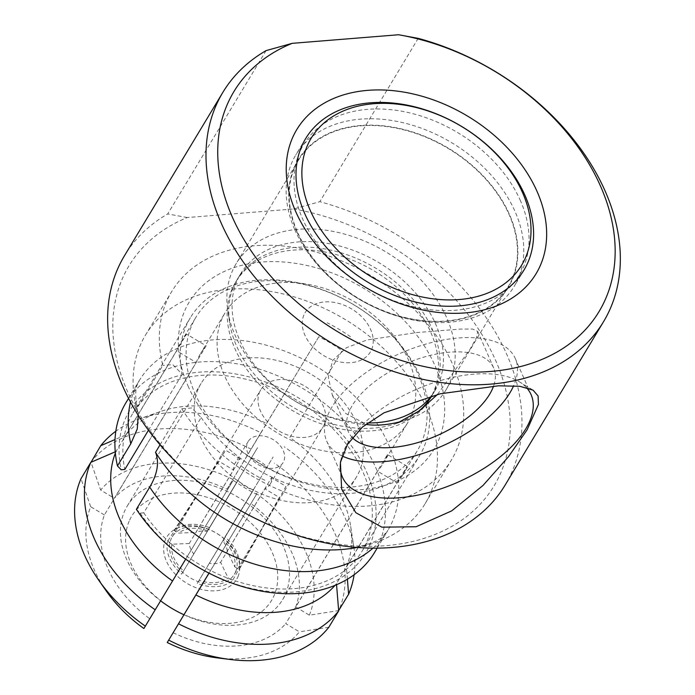 <?xml version="1.0" encoding="UTF-8"?>
<svg xmlns="http://www.w3.org/2000/svg" width="695" height="695" viewBox="0 0 695 695"><rect width="100%" height="100%" fill="white"/><g stroke="black" fill="none" stroke-linecap="round" stroke-linejoin="round"><path stroke-width="0.52" stroke-dasharray="3.48 2.61" d="M437.537 394.404L470.002 349.333L476.544 337.553L477.717 331.411L472.6 329.048L460.429 329.065L417.078 332.523L367.056 339.977L346.596 347.63L332.714 360.401L328.309 377.15L332.271 394.96L345.806 413.525L366.856 424.558A122.442 87.353 31.1 0 1 235.127 335.39A122.442 87.353 31.1 0 1 227.804 310.578A122.442 87.353 31.1 0 1 236.144 263.683L298.433 160.241A122.442 87.353 31.1 0 0 297.417 231.948A122.442 87.353 31.1 0 0 402.005 316.764A122.442 87.353 31.1 0 0 508.219 286.575A122.442 87.353 31.1 0 0 509.235 214.868A122.442 87.353 31.1 0 0 404.646 130.061A122.442 87.353 31.1 0 0 298.433 160.241M352.278 437.52A79.36 39.207 -23.6 0 1 348.264 431.578A79.36 39.207 -23.6 0 1 352.348 405.341A79.36 39.207 -23.6 0 1 427.799 356.014A79.36 39.207 -23.6 0 1 493.711 368.037A79.36 39.207 -23.6 0 1 493.58 386.072M399.434 421.935A122.442 87.353 31.1 0 0 408.373 419.32A122.442 87.353 31.1 0 0 445.921 390.017A122.442 87.353 31.1 0 0 446.937 318.31A122.442 87.353 31.1 0 0 342.357 233.503A122.442 87.353 31.1 0 0 236.144 263.683M431.447 395.846A113.372 80.881 31.1 0 0 434.87 390.781L431.89 395.742A113.372 80.881 31.1 0 0 432.533 329.83A113.372 80.881 31.1 0 0 307.763 247.142A113.372 80.881 31.1 0 0 229.637 322.671A113.372 80.881 31.1 0 0 236.413 345.65A113.372 80.881 31.1 0 0 396.828 423.359A113.372 80.881 31.1 0 0 417.148 412.43M342.14 455.963A102.938 50.857 -23.6 0 1 326.659 441.021A102.938 50.857 -23.6 0 1 331.949 406.992A102.938 50.857 -23.6 0 1 429.823 343A102.938 50.857 -23.6 0 1 515.325 358.594A102.938 50.857 -23.6 0 1 513.631 385.777M340.732 460.941A102.938 50.857 -23.6 0 1 340.984 459.586A102.938 50.857 -23.6 0 1 347.735 443.123A102.938 50.857 -23.6 0 1 429.501 384.144A102.938 50.857 -23.6 0 1 519.208 381.72A102.938 50.857 -23.6 0 1 526.35 387.48M505.152 485.041A222.209 158.529 31.1 0 0 507.003 354.91A222.209 158.529 31.1 0 0 319.822 201.68L293.698 208.969L187.276 217.552A213.139 152.057 31.1 0 0 127.168 390.72A213.139 152.057 31.1 0 0 385.716 545.671A213.139 152.057 31.1 0 0 495.874 360.983A213.139 152.057 31.1 0 0 293.698 208.969M266.072 50.622L167.703 213.947A222.209 158.529 31.1 0 0 124.448 255.769M187.276 217.552L167.703 213.947M194.809 393.031A129.244 92.209 31.1 0 0 305.209 482.556A129.244 92.209 31.1 0 0 417.321 450.699A129.244 92.209 31.1 0 0 418.39 375.005A129.244 92.209 31.1 0 0 307.998 285.48A129.244 92.209 31.1 0 0 195.886 317.346A129.244 92.209 31.1 0 0 194.809 393.031M187.963 385.821A142.849 101.913 31.1 0 0 361.244 489.662A142.849 101.913 31.1 0 0 435.079 365.891A142.849 101.913 31.1 0 0 261.798 262.041A142.849 101.913 31.1 0 0 187.963 385.821M347.396 579.178L346.405 566.972A129.244 92.209 31.1 0 0 350.706 526.419A129.244 92.209 31.1 0 0 342.983 500.226A129.244 92.209 31.1 0 0 289.832 437.485L342.149 350.749A106.57 76.033 -148.9 0 0 318.814 336.762L227.004 489.211A106.57 76.033 31.1 0 0 114.354 498.289L206.163 345.849A106.57 76.033 -148.9 0 0 200.56 353.538L225.145 312.707A106.57 76.033 31.1 0 0 224.259 375.118A106.57 76.033 31.1 0 0 315.287 448.935A106.57 76.033 31.1 0 0 407.73 422.664A106.57 76.033 31.1 0 0 408.617 360.253A106.57 76.033 31.1 0 0 317.589 286.436A106.57 76.033 31.1 0 0 225.145 312.707M209.03 573.158L256.542 494.258A129.244 92.209 31.1 0 1 233.207 480.271L185.695 559.162M335.025 585.346A129.244 92.209 31.1 0 0 336.467 583.644L336.554 584.703M346.405 566.972L407.062 466.249A129.244 92.209 31.1 0 1 402.57 475.198A129.244 92.209 31.1 0 1 397.123 482.921L336.467 583.644M143.9 628.523L149.746 618.732A106.57 76.033 31.1 0 1 107.864 568.397A106.57 76.033 31.1 0 1 104.406 514.96L196.216 362.521A106.57 76.033 -148.9 0 1 200.56 353.538M407.062 466.249L387.48 454.521L295.679 606.961A106.57 76.033 31.1 0 0 292.221 553.533A106.57 76.033 31.1 0 0 250.348 503.197M104.406 514.96L90.698 506.742A122.442 87.353 31.1 0 0 94.138 569.5A122.442 87.353 31.1 0 0 106.292 591.019M90.698 506.742L80.985 478.699M354.103 574.73A145.116 103.529 31.1 0 0 353.903 547.582A145.116 103.529 31.1 0 0 345.233 518.175A145.116 103.529 31.1 0 0 284.194 446.763M520.564 201.003A126.073 89.942 31.1 0 0 367.638 109.35A126.073 89.942 31.1 0 0 302.481 218.595A126.073 89.942 31.1 0 0 455.407 310.239A126.073 89.942 31.1 0 0 520.564 201.003M295.679 606.961L309.388 615.179L338.778 610.566A145.116 103.529 31.1 0 0 274.351 463.105M309.388 615.179A122.442 87.353 31.1 0 0 256.186 493.398M260.851 432.777L266.498 423.498A129.244 92.209 31.1 0 0 160.111 411.64L139.904 418.711A145.116 103.529 31.1 0 1 260.851 432.777L251.017 449.118A145.116 103.529 31.1 0 0 90.923 462.027L100.645 490.071L114.354 498.289M139.904 418.711A145.116 103.529 31.1 0 0 115.822 431.23M227.004 489.211L251.017 449.118M232.851 479.411A122.442 87.353 31.1 0 0 100.645 490.071M266.498 423.498L318.814 336.762M160.111 411.64A129.244 92.209 31.1 0 0 125.925 434.835L115.014 439.544M125.925 434.835L186.581 334.113L206.163 345.849M115.248 451.82L115.978 451.507L176.634 350.784L196.216 362.521M115.978 451.507A129.244 92.209 31.1 0 0 115.361 453.062M149.746 618.732L233.207 480.271M217.327 657.887A122.442 87.353 31.1 0 0 299.449 631.851L285.732 623.632L377.541 471.193L397.123 482.921M328.831 627.238L299.449 631.851M173.081 632.719A106.57 76.033 31.1 0 0 285.732 623.632M256.542 494.258L208.969 573.123M264.891 480.271A106.57 76.033 -148.9 0 1 241.547 466.284M387.48 454.521A106.57 76.033 -148.9 0 1 383.145 463.495A106.57 76.033 -148.9 0 1 377.541 471.193M289.832 437.485L342.149 350.749M350.488 336.762A129.244 92.209 31.1 0 0 327.154 322.775M186.581 334.113A129.244 92.209 31.1 0 0 181.134 341.844A129.244 92.209 31.1 0 0 176.634 350.784M418.19 38.355L319.822 201.68M207.145 531.484L257.567 447.667L207.145 531.484A20.407 14.56 31.1 0 0 201.142 531.093A20.407 14.56 31.1 0 0 195.877 532.396L240.14 458.9A20.407 14.56 -148.9 0 0 235.023 463.322L248.141 441.542A20.407 14.56 31.1 0 0 252.007 459.586A20.407 14.56 31.1 0 0 272.727 468.334A20.407 14.56 31.1 0 0 283.1 462.601A20.407 14.56 31.1 0 0 279.225 444.557A20.407 14.56 31.1 0 0 258.514 435.817A20.407 14.56 31.1 0 0 248.141 441.542M189.249 543.507L171.891 544.22A34.012 24.264 31.1 0 0 183.567 570.943L193.783 553.889A20.407 14.56 31.1 0 1 189.249 543.507L233.511 470.011A20.407 14.56 -148.9 0 1 235.023 463.322M193.783 553.889L238.046 480.393A20.407 14.56 -148.9 0 0 253.606 489.714L209.343 563.211A20.407 14.56 31.1 0 0 215.346 563.61A20.407 14.56 31.1 0 0 220.61 562.307L264.873 488.802L279.32 497.464L232.547 580.577L228.125 577.927L220.61 562.307M207.527 530.772A34.012 24.264 31.1 0 0 191.481 528.417A34.012 24.264 31.1 0 0 178.519 533.108L195.877 532.396M209.404 527.618A38.998 27.826 31.1 0 0 174.106 530.459L178.519 533.108M240.14 458.9L225.693 450.238L174.106 530.459M171.891 544.22L167.469 541.579L219.055 461.35L233.511 470.011M167.469 541.579A38.998 27.826 31.1 0 0 181.682 574.096L183.567 570.943M238.046 480.393L181.682 574.096M209.343 563.211L199.126 580.264A34.012 24.264 31.1 0 0 228.125 577.927M199.126 580.264L197.241 583.418A38.998 27.826 31.1 0 0 232.547 580.577M234.754 566.807L239.176 569.457L285.949 486.352L271.502 477.691L227.239 551.187L234.754 566.807A34.012 24.264 31.1 0 0 223.086 540.093L273.126 456.989L223.086 540.093M227.239 551.187A20.407 14.56 31.1 0 0 222.704 540.814M239.176 569.457A38.998 27.826 31.1 0 0 224.963 536.94M271.502 477.691A20.407 14.56 -148.9 0 1 269.99 484.38A20.407 14.56 -148.9 0 1 264.873 488.802M251.408 457.988A20.407 14.56 -148.9 0 1 266.967 467.309M197.241 583.418L253.606 489.714M232.121 288.972A113.372 80.881 31.1 0 0 295.87 412.509A113.372 80.881 31.1 0 0 429.953 398.956A113.372 80.881 31.1 0 0 433.541 391.954A113.372 80.881 31.1 0 0 369.792 268.418A113.372 80.881 31.1 0 0 235.709 281.979A113.372 80.881 31.1 0 0 232.121 288.972M434.87 390.781A113.372 80.881 31.1 0 0 438.458 383.788A113.372 80.881 31.1 0 0 374.709 260.251A113.372 80.881 31.1 0 0 240.635 273.813A113.372 80.881 31.1 0 0 237.038 280.806A113.372 80.881 31.1 0 0 262.154 374.058A113.372 80.881 31.1 0 0 367.525 422.968M303.915 315A38.095 27.175 31.1 0 0 326.963 357.378A38.095 27.175 31.1 0 0 371.59 349.594A38.095 27.175 31.1 0 0 348.543 307.216A38.095 27.175 31.1 0 0 303.915 315M324.079 424.993A36.279 25.88 31.1 0 0 303.68 385.464A36.279 25.88 31.1 0 0 260.773 389.799A36.279 25.88 31.1 0 0 259.617 392.041A36.279 25.88 31.1 0 0 280.024 431.578A36.279 25.88 31.1 0 0 322.932 427.234A36.279 25.88 31.1 0 0 324.079 424.993M235.553 571.994A36.279 25.88 31.1 0 0 215.155 532.466A36.279 25.88 31.1 0 0 172.247 536.801A36.279 25.88 31.1 0 0 171.092 539.042A36.279 25.88 31.1 0 0 191.499 578.57A36.279 25.88 31.1 0 0 234.397 574.235A36.279 25.88 31.1 0 0 235.553 571.994M237.942 576.772A40.814 29.121 31.1 0 0 213.243 531.371A40.814 29.121 31.1 0 0 165.427 539.702A40.814 29.121 31.1 0 0 190.126 585.112A40.814 29.121 31.1 0 0 237.942 576.772M129.174 521.172A81.628 58.232 31.1 0 0 178.572 611.982A81.628 58.232 31.1 0 0 274.195 595.311A81.628 58.232 31.1 0 0 224.798 504.501A81.628 58.232 31.1 0 0 129.174 521.172M183.906 614.754A90.698 64.705 31.1 0 0 282.656 599.585A90.698 64.705 31.1 0 0 285.532 593.99A90.698 64.705 31.1 0 0 234.528 495.161A90.698 64.705 31.1 0 0 127.263 506.003A90.698 64.705 31.1 0 0 124.396 511.607A90.698 64.705 31.1 0 0 160.641 600.836M198.162 389.104A90.698 64.705 31.1 0 0 249.166 487.933A90.698 64.705 31.1 0 0 356.431 477.083A90.698 64.705 31.1 0 0 359.306 471.488A90.698 64.705 31.1 0 0 308.302 372.659A90.698 64.705 31.1 0 0 201.037 383.51A90.698 64.705 31.1 0 0 198.162 389.104M160.041 444.817L181.76 408.756L191.716 407.956L201.142 417.556L143.761 512.832L140.155 513.127L136.385 509.287M181.76 408.756A163.255 116.473 31.1 0 0 322.489 503.189A163.255 116.473 31.1 0 0 451.376 460.073A163.255 116.473 31.1 0 0 371.608 276.08A163.255 116.473 31.1 0 0 171.665 291.631A163.255 116.473 31.1 0 0 162.812 365.405L136.585 408.955L138.253 415.323M357.334 547.434A163.255 116.473 31.1 0 0 425.149 503.632A163.255 116.473 31.1 0 0 345.38 319.631A163.255 116.473 31.1 0 0 145.437 335.181A163.255 116.473 31.1 0 0 136.585 408.955M374.527 552.525A145.116 103.529 31.1 0 0 303.619 388.974A145.116 103.529 31.1 0 0 125.899 402.796M140.155 513.127A137.862 98.351 31.1 0 0 353.79 567.954A137.862 98.351 31.1 0 0 274.03 385.386A137.862 98.351 31.1 0 0 121.217 469.768M143.761 512.832A133.779 95.441 31.1 0 0 258.896 586.789A133.779 95.441 31.1 0 0 362.191 551.031A133.779 95.441 31.1 0 0 296.826 400.259A133.779 95.441 31.1 0 0 132.988 413.004A133.779 95.441 31.1 0 0 124.822 469.472M201.142 417.556A133.779 95.441 31.1 0 0 316.277 491.504A133.779 95.441 31.1 0 0 419.563 455.755A133.779 95.441 31.1 0 0 354.198 304.983A133.779 95.441 31.1 0 0 190.361 317.728A133.779 95.441 31.1 0 0 182.194 374.197L172.768 364.597L162.812 365.405M148.452 430.24L182.194 374.197M294.741 229.576A127.428 90.915 31.1 0 0 403.587 317.841A127.428 90.915 31.1 0 0 514.126 286.427A127.428 90.915 31.1 0 0 515.186 211.801A127.428 90.915 31.1 0 0 406.34 123.528A127.428 90.915 31.1 0 0 295.801 154.95A127.428 90.915 31.1 0 0 294.741 229.576M297.026 231.982A122.893 87.674 -148.9 0 1 360.549 125.491A122.893 87.674 -148.9 0 1 509.626 214.833A122.893 87.674 -148.9 0 1 446.103 321.325A122.893 87.674 -148.9 0 1 297.026 231.982M372.998 548.12A145.116 103.529 31.1 0 0 387.853 530.389A145.116 103.529 31.1 0 0 316.955 366.83A145.116 103.529 31.1 0 0 139.226 380.66A145.116 103.529 31.1 0 0 130.504 402.084M348.264 431.578L332.271 394.96M229.637 322.671L227.804 310.578M342.444 477.152L326.659 441.021M340.984 459.586L340.411 462.418M402.57 475.198L417.321 450.699M350.706 526.419L353.903 547.582M383.145 463.495L407.73 422.664M181.134 341.844L195.886 317.346M519.208 381.72L533.056 390.138M531.11 394.725L515.325 358.594M445.921 390.017L508.219 286.575M396.828 423.359L408.373 419.32M493.711 368.037L477.717 331.411M269.99 484.38L283.1 462.601M429.953 398.956L431.595 396.228M235.709 281.979L240.635 273.813M172.247 536.801L260.773 389.799M282.656 599.585L356.431 477.083M127.263 506.003L201.037 383.51M234.397 574.235L322.932 427.234M425.149 503.632L451.376 460.073M145.437 335.181L171.665 291.631M377.177 548.12L387.853 530.389L383.562 535.524C379.713 540.797 367.811 545.254 347.856 548.902M128.549 398.391L139.226 380.66C138.54 383.866 132.754 385.134 137.723 412.517M362.191 551.031L419.563 455.755M132.988 413.004L190.361 317.728M523.961 270.094L514.126 286.427M305.635 138.609L295.801 154.95"/><path stroke-width="1.04" d="M366.856 424.558C376.751 425.818 387.61 424.94 399.434 421.935L419.65 410.641L437.537 394.404M493.58 386.072A79.36 39.207 -23.6 0 1 489.636 394.274A79.36 39.207 -23.6 0 1 420.892 441.655A79.36 39.207 -23.6 0 1 352.278 437.52M513.631 385.777A102.938 50.857 -23.6 0 1 510.034 392.632A102.938 50.857 -23.6 0 1 431.517 450.412A102.938 50.857 -23.6 0 1 342.14 455.963M526.35 387.48A102.938 50.857 -23.6 0 1 531.11 394.725A102.938 50.857 -23.6 0 1 525.82 428.763A102.938 50.857 -23.6 0 1 427.946 492.746A102.938 50.857 -23.6 0 1 342.444 477.152A102.938 50.857 -23.6 0 1 340.732 460.941M527.071 429.875L508.488 456.702L483.008 485.466L451.689 510.877L416.131 526.741L381.885 527.175L355.84 512.702L341.636 489.08L340.411 462.418L347.509 444.357L362.521 426.965L384.005 412.813L440.161 393.813L498.515 385.803L519.86 386.307L533.056 390.138L538.086 395.959L538.443 404.429L527.071 429.875M292.195 43.333L266.072 50.622A222.209 158.529 31.1 0 0 222.808 92.444L124.448 255.769A222.209 158.529 31.1 0 0 122.598 385.907A222.209 158.529 31.1 0 0 312.394 539.824A222.209 158.529 31.1 0 0 505.152 485.041L603.521 321.716A222.209 158.529 31.1 0 0 605.362 191.577A222.209 158.529 31.1 0 0 418.19 38.355L398.617 34.75A213.139 152.057 31.1 0 1 600.801 186.764A213.139 152.057 31.1 0 1 490.635 371.451A213.139 152.057 31.1 0 1 232.087 216.501A213.139 152.057 31.1 0 1 292.195 43.333L398.617 34.75M222.808 92.444A222.209 158.529 31.1 0 0 220.958 222.574A222.209 158.529 31.1 0 0 410.762 376.49A222.209 158.529 31.1 0 0 603.521 321.716M115.361 453.062A129.244 92.209 31.1 0 0 119.401 518.253A129.244 92.209 31.1 0 0 172.551 580.994L143.9 628.523A122.442 87.353 31.1 0 1 106.292 591.019L98.768 580.247A145.116 103.529 31.1 0 0 145.411 626.16M185.695 559.162L172.551 580.994M208.969 573.123L167.243 642.51L209.03 573.158M195.886 594.981A129.244 92.209 31.1 0 0 335.025 585.346M155.246 609.828A145.116 103.529 31.1 0 1 94.199 538.417A145.116 103.529 31.1 0 1 90.819 462.357L80.985 478.699A145.116 103.529 31.1 0 0 84.364 554.749A145.116 103.529 31.1 0 0 98.768 580.247M537.252 191.889A139.678 99.646 31.1 0 0 367.82 90.35A139.678 99.646 31.1 0 0 295.627 211.376A139.678 99.646 31.1 0 0 465.059 312.915A139.678 99.646 31.1 0 0 537.252 191.889M354.103 574.73A145.116 103.529 31.1 0 1 348.612 594.234L347.396 579.178M348.612 594.234L338.647 610.584M115.822 431.23A145.116 103.529 31.1 0 0 100.766 445.686L91.019 462.279M115.014 439.544L100.766 445.686M90.819 462.357L115.978 451.507M168.746 640.147A145.116 103.529 31.1 0 0 230.366 659.503A145.116 103.529 31.1 0 0 328.831 627.238L338.673 610.905A145.116 103.529 31.1 0 1 178.58 623.815M167.243 642.51A122.442 87.353 31.1 0 0 217.327 657.887L230.366 659.503M336.554 584.703L338.673 610.905M417.148 412.43A113.372 80.881 31.1 0 0 431.882 395.742L431.595 396.228M367.525 422.968A113.372 80.881 31.1 0 0 431.447 395.846M160.641 600.836A90.698 64.705 31.1 0 0 183.906 614.754M377.177 548.12L374.527 552.525A145.116 103.529 31.1 0 1 261.389 591.115A145.116 103.529 31.1 0 1 136.385 509.287L149.72 487.143C157.496 473.955 159.433 462.349 155.532 452.315L160.041 444.817M155.532 452.315A163.255 116.473 31.1 0 0 347.856 548.902A163.255 116.473 31.1 0 0 357.334 547.434M138.253 415.323L137.254 428.989L130.782 443.784L117.446 465.928L121.217 469.768L124.822 469.472L148.452 430.24M128.549 398.391L125.899 402.796A145.116 103.529 31.1 0 0 117.446 465.928M310.144 210.203A122.893 87.674 31.1 0 0 459.221 299.545A122.893 87.674 31.1 0 0 522.744 193.062A122.893 87.674 31.1 0 0 373.667 103.72A122.893 87.674 31.1 0 0 310.144 210.203M525.02 195.469A127.428 90.915 -148.9 0 1 523.961 270.094A127.428 90.915 -148.9 0 1 413.421 301.508A127.428 90.915 -148.9 0 1 304.584 213.243A127.428 90.915 -148.9 0 1 305.635 138.609A127.428 90.915 -148.9 0 1 416.183 107.195A127.428 90.915 -148.9 0 1 525.02 195.469M149.72 487.143A145.116 103.529 31.1 0 0 372.998 548.12M130.504 402.084A145.116 103.529 31.1 0 0 130.782 443.784"/></g></svg>
